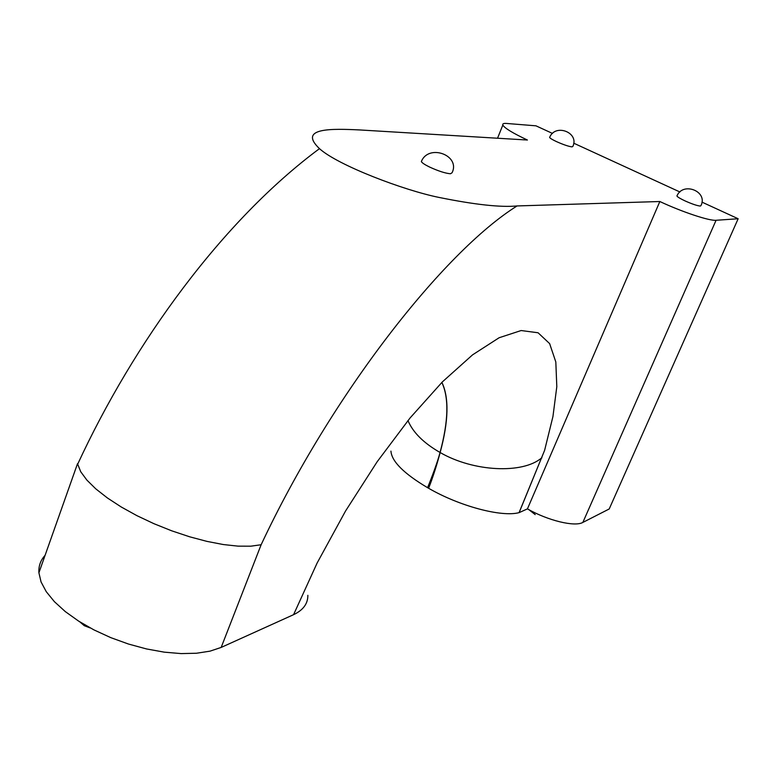 <?xml version="1.0" encoding="UTF-8"?>
<svg xmlns="http://www.w3.org/2000/svg" width="777" height="777" viewBox="0 0 777 777"><rect width="100%" height="100%" fill="white"/><g stroke="black" fill="none" stroke-linecap="round" stroke-linejoin="round"><path stroke-width="1.17" d="M45.076 555.361C40.55 560.246 38.491 566.054 38.908 572.795L41.064 581.954L46.261 591.686L54.4 601.67L65.287 611.586L78.603 621.095L93.93 629.885L110.742 637.626L128.487 644.046L146.542 648.95L164.287 652.156L181.138 653.593L196.523 653.243L210.004 651.155L221.173 647.426L293.57 614.675C303.166 610.149 307.925 603.7 307.857 595.318M390.938 451.116C391.686 461.421 403.894 473.601 427.573 487.684L428.603 488.267C459.44 506.167 501.583 517.365 519.065 512.645L544.609 450.359L519.123 512.635L527.437 508.877C547.97 520.619 574.834 527.097 582.847 522.426L609.207 508.974L738.15 218.745L701.961 202.117M549.786 137.092L549.621 137.442C550.106 138.306 552.437 139.705 556.604 141.657C563.412 144.687 568.531 146.426 571.94 146.872L572.824 146.455C579.632 132.595 555.234 123.087 549.621 137.442M552.505 133.43L535.965 125.825L506.73 123.465C503.651 123.222 502.35 123.747 502.836 125.029C504.526 128.098 512.723 133.09 527.408 140.025L359.702 129.944C332.634 128.661 297.27 127.438 319.473 148.65C337.908 165.346 403.972 190.414 439.258 197.475C474.844 204.681 500.776 207.498 517.064 205.944L659.838 201.515C682.216 212.004 709.479 221.056 716.073 220.28L738.15 218.745M679.914 191.977L573.717 143.182M421.765 160.703L421.348 161.567C422.028 162.849 424.747 164.666 429.487 166.997C438.306 171.047 445.289 173.31 450.437 173.766L452.059 172.766C460.839 155.283 428.535 143.415 421.348 161.567M677.097 195.61L676.922 195.979C677.495 196.989 680.205 198.63 685.042 200.903C692.258 204.108 697.367 205.827 700.368 206.051L700.951 205.604C708.284 191.472 682.993 181.342 676.922 195.979M527.437 508.877L659.838 201.515M441.851 382.42C449.087 397.873 448.484 421.231 440.044 452.476C437.5 462.15 432.099 476.602 427.573 487.684M440.044 452.476C423.582 443.016 412.888 432.371 407.964 420.542M428.603 488.267C433.08 477.156 437.606 462.198 440.151 452.535C473.475 471.843 522.668 474.135 541.579 457.944L541.88 457.857M517.064 205.944C443.764 251.738 331.798 394.133 261.13 544.745L250.767 546.192L238.053 546.144L223.31 544.541L206.993 541.394L189.598 536.781L171.736 530.827L153.972 523.708L136.956 515.675L121.251 506.992L107.401 497.96L95.824 488.888L86.878 480.089L80.74 471.765L77.506 463.694L38.908 572.795M221.173 647.426L261.13 544.745M293.57 614.675L317.152 562.966L345.571 510.975L377.166 461.742L410.062 417.977L442.404 381.866L472.533 354.875L499.096 337.752L521.144 330.536L538.072 332.77L549.63 343.609L555.817 361.965L556.808 386.674L552.942 416.53L544.609 450.359M716.073 220.28L582.847 522.426M440.151 452.535C448.62 421.202 449.203 397.805 441.899 382.362M79.759 621.833L84.295 625.699L90.142 627.933M528.894 509.683L535.207 514.607M497.542 138.228L502.836 125.029M319.473 148.65C222.543 220.542 133.906 342.57 77.632 464.287"/></g></svg>
